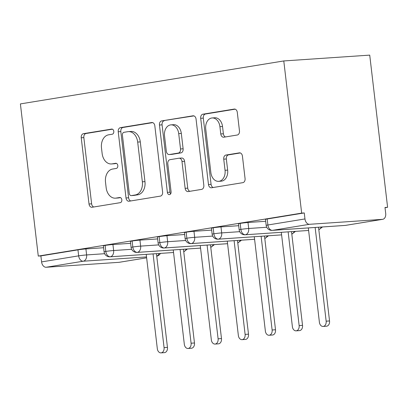 <?xml version="1.0" encoding="UTF-8"?>
<svg xmlns="http://www.w3.org/2000/svg" width="408" height="408" viewBox="0 0 408 408"><rect width="100%" height="100%" fill="white"/><g stroke="black" fill="none" stroke-linecap="round" stroke-linejoin="round"><path stroke-width="0.61" d="M113.791 131.351A2.596 1.877 -93.9 0 0 111.761 129.066A2.596 1.877 -93.9 0 0 111.634 129.081L83.456 133.676A3.708 2.683 -93.9 0 0 81.238 137.787L89.021 204.005A3.708 2.683 -93.9 0 0 91.922 207.274A3.708 2.683 -93.9 0 0 92.101 207.254L120.273 202.659A2.596 1.877 -93.9 0 0 121.829 199.777A2.596 1.877 -93.9 0 0 119.799 197.492A2.596 1.877 -93.9 0 0 119.672 197.508L116.025 198.099A11.868 8.578 -93.9 0 1 115.444 198.171A11.868 8.578 -93.9 0 1 106.157 187.716L105.509 182.192A11.868 8.578 -93.9 0 1 112.613 169.04L116.254 168.443A2.596 1.877 -93.9 0 0 117.81 165.566A2.596 1.877 -93.9 0 0 115.78 163.276A2.596 1.877 -93.9 0 0 115.653 163.292L112.006 163.889A11.868 8.578 -93.9 0 1 111.425 163.955A11.868 8.578 -93.9 0 1 102.138 153.5L101.49 147.982A11.868 8.578 -93.9 0 1 108.589 134.824L112.236 134.227A2.596 1.877 -93.9 0 0 113.791 131.351M237.252 135.017A3.708 2.683 -93.9 0 0 239.471 130.907L237.288 112.328A3.708 2.683 -93.9 0 0 234.386 109.064A3.708 2.683 -93.9 0 0 234.202 109.084L202.914 114.189A3.708 2.683 -93.9 0 0 200.695 118.3L208.473 184.518A3.708 2.683 -93.9 0 0 211.375 187.787A3.708 2.683 -93.9 0 0 211.558 187.767L242.847 182.662A3.708 2.683 -93.9 0 0 245.065 178.551L242.429 156.111A3.708 2.683 -93.9 0 0 239.527 152.842A3.708 2.683 -93.9 0 0 239.348 152.862L225.956 155.045A3.708 2.683 -93.9 0 0 223.737 159.161L225.043 170.289A9.919 7.171 -93.9 0 1 218.622 181.341A9.919 7.171 -93.9 0 1 210.859 172.599L205.734 129.005A9.919 7.171 -93.9 0 1 212.16 117.953A9.919 7.171 -93.9 0 1 219.922 126.694L220.774 133.957A3.708 2.683 -93.9 0 0 223.676 137.226A3.708 2.683 -93.9 0 0 223.859 137.205L237.252 135.017M38.276 256.081L20.4 103.913L283.784 60.945L301.665 213.114L38.276 256.081L40.882 255.908L41.585 261.905L78.662 255.857L77.959 249.859L40.882 255.908M154.821 125.781A3.708 2.683 -93.9 0 0 151.919 122.517A3.708 2.683 -93.9 0 0 151.74 122.538L120.447 127.643A3.708 2.683 -93.9 0 0 118.228 131.753L126.011 197.972A3.708 2.683 -93.9 0 0 128.913 201.241A3.708 2.683 -93.9 0 0 129.091 201.221L160.38 196.115A3.708 2.683 -93.9 0 0 162.603 192.005L154.821 125.781M161.68 120.916L192.969 115.811A3.708 2.683 -93.9 0 1 193.152 115.79A3.708 2.683 -93.9 0 1 196.054 119.054L203.832 185.278A3.708 2.683 -93.9 0 1 201.613 189.389L188.226 191.571A3.708 2.683 -93.9 0 1 188.042 191.592A3.708 2.683 -93.9 0 1 185.14 188.328L181.983 161.471A3.708 2.683 -93.9 0 0 179.081 158.202A3.708 2.683 -93.9 0 0 178.903 158.222L170.019 159.671A3.708 2.683 -93.9 0 0 167.8 163.786L171.085 191.745A2.596 1.877 -93.9 0 1 169.402 194.636A2.596 1.877 -93.9 0 1 167.372 192.352L159.462 125.026A3.708 2.683 -93.9 0 1 161.68 120.916L193.948 115.898M382.454 219.351L309.539 224.293L272.462 230.341L345.377 225.4L382.454 219.351A5.666 3.907 80.7 0 0 382.704 219.32A5.666 3.907 80.7 0 0 385.703 213.466L384.994 207.468L387.6 207.29L369.725 55.121L283.784 60.945M146.533 256.923L83.227 261.212L46.15 267.26L119.07 262.319L146.64 257.82L119.32 262.288A5.666 3.907 -99.3 0 1 119.07 262.319M46.15 267.26A5.666 3.907 -99.3 0 1 41.585 261.905M387.6 207.29L385.025 207.708M301.665 213.114L304.266 212.94L304.97 218.938A5.666 3.907 80.7 0 0 309.539 224.293M304.266 212.94L267.189 218.989L267.893 224.986L304.97 218.938M345.102 225.43A5.666 5.666 0 0 0 345.632 225.369A5.666 3.907 80.7 0 1 345.377 225.4A5.666 4.095 -93.9 0 1 345.102 225.43L272.182 230.372A5.666 4.095 -93.9 0 0 272.462 230.341A5.666 3.907 80.7 0 1 267.893 224.986A5.666 0.265 -6.7 0 0 266.174 225.379L265.47 219.382A5.666 0.265 -6.7 0 1 267.189 218.989M77.959 249.859A5.666 0.265 -6.7 0 1 85.915 248.931L103.607 247.733M240.174 223.395L240.878 229.393A5.666 0.265 -6.7 0 0 239.159 229.786L238.456 223.793A5.666 0.265 -6.7 0 1 240.174 223.395A5.666 0.265 -6.7 0 1 247.998 222.493L265.695 221.289M213.16 227.802L213.869 233.799A5.666 0.265 -6.7 0 0 212.145 234.197L211.441 228.2A5.666 0.265 -6.7 0 1 213.16 227.802A5.666 0.265 -6.7 0 1 220.983 226.899L238.68 225.701M186.15 232.208L186.854 238.206A5.666 0.265 -6.7 0 0 185.13 238.604L184.426 232.606A5.666 0.265 -6.7 0 1 186.15 232.208A5.666 0.265 -6.7 0 1 193.968 231.305L211.665 230.107M159.135 236.614L159.839 242.612A5.666 0.265 -6.7 0 0 158.115 243.01L157.411 237.012A5.666 0.265 -6.7 0 1 159.135 236.614A5.666 0.265 -6.7 0 1 166.954 235.712L184.651 234.513M132.121 241.021L132.824 247.019A5.666 0.265 -6.7 0 0 131.101 247.416L130.397 241.419A5.666 0.265 -6.7 0 1 132.121 241.021A5.666 0.265 -6.7 0 1 139.939 240.118L157.636 238.92M105.106 245.427L105.81 251.425A5.666 0.265 -6.7 0 0 104.086 251.823L103.382 245.825A5.666 0.265 -6.7 0 1 105.106 245.427A5.666 0.265 -6.7 0 1 112.929 244.525L130.621 243.326M112.929 244.525L113.633 250.522A5.666 0.265 -6.7 0 0 105.81 251.425A5.666 3.907 80.7 0 0 110.379 256.785L173.548 252.501L110.099 256.816A5.666 4.095 -93.9 0 0 110.379 256.785A5.666 4.095 -93.9 0 0 113.633 250.527L131.667 249.303M139.939 240.118L140.648 246.116A5.666 0.265 -6.7 0 0 132.824 247.019A5.666 3.907 80.7 0 0 137.389 252.379L200.563 248.095M166.954 235.712L167.657 241.709A5.666 0.265 -6.7 0 0 159.839 242.612A5.666 3.907 80.7 0 0 164.404 247.967L227.572 243.688M193.968 231.305L194.672 237.303A5.666 0.265 -6.7 0 0 186.854 238.206A5.666 3.907 80.7 0 0 191.418 243.561L254.587 239.282L191.143 243.596A5.666 4.095 -93.9 0 0 191.418 243.561A5.666 4.095 -93.9 0 0 194.677 237.303L212.711 236.084M220.983 226.899L221.687 232.897A5.666 0.265 -6.7 0 0 213.869 233.799A5.666 3.907 80.7 0 0 218.433 239.154L281.602 234.875L218.158 239.185A5.666 4.095 -93.9 0 0 218.433 239.154A5.666 4.095 -93.9 0 0 221.692 232.897L239.726 231.673M247.998 222.493L248.701 228.49A5.666 0.265 -6.7 0 0 240.878 229.393A5.666 3.907 80.7 0 0 245.448 234.748L308.616 230.464L245.172 234.779A5.666 4.095 -93.9 0 0 245.448 234.748A5.666 4.095 -93.9 0 0 248.707 228.49L266.74 227.266M111.425 163.955L114.031 163.776A11.868 8.578 -93.9 0 0 114.607 163.71L112.006 163.889M116.469 163.409L114.607 163.71M115.444 198.171L118.05 197.992A11.868 8.578 -93.9 0 0 118.631 197.926L116.025 198.099M120.487 197.62L118.631 197.926M112.45 129.193L86.062 133.498A3.708 2.683 -93.9 0 0 83.844 137.608L91.621 203.832A3.708 2.683 -93.9 0 0 93.728 206.989M152.714 122.624L123.053 127.464A3.708 2.683 -93.9 0 0 120.834 131.575L128.612 197.798A3.708 2.683 -93.9 0 0 130.718 200.955M123.971 132.314A2.596 1.877 -93.9 0 0 122.415 135.191L129.244 193.321A2.596 1.877 -93.9 0 0 131.279 195.605A2.596 1.877 -93.9 0 0 131.407 195.595L135.247 194.968A11.868 8.578 -93.9 0 0 142.351 181.81L137.685 142.076A11.868 8.578 -93.9 0 0 128.398 131.621A11.868 8.578 -93.9 0 0 127.816 131.687L123.971 132.314M133.753 195.432A2.596 1.877 -93.9 0 0 133.88 195.432A2.596 1.877 -93.9 0 0 134.008 195.417L131.407 195.595M128.398 131.621L130.999 131.442A11.868 8.578 -93.9 0 1 140.286 141.897L144.957 181.631A11.868 8.578 -93.9 0 1 137.853 194.789L134.008 195.417M179.081 158.202L181.688 158.029A3.708 2.683 -93.9 0 1 184.589 161.293L187.741 188.149A3.708 2.683 -93.9 0 0 189.847 191.306M164.286 120.737A3.708 2.683 -93.9 0 0 162.068 124.848L169.973 192.173A2.596 1.877 -93.9 0 0 170.656 193.82M178.709 133.605A9.919 7.171 -93.9 0 0 170.947 124.863A9.919 7.171 -93.9 0 0 164.526 135.915L166.331 151.276A3.708 2.683 -93.9 0 0 169.233 154.545A3.708 2.683 -93.9 0 0 169.412 154.525L178.296 153.071A3.708 2.683 -93.9 0 0 180.514 148.961L178.709 133.605L181.315 133.426A9.919 7.171 -93.9 0 0 173.553 124.685L170.947 124.863M171.651 154.372A3.708 2.683 -93.9 0 0 171.834 154.367A3.708 2.683 -93.9 0 0 172.018 154.346L169.412 154.525M181.315 133.426L183.121 148.787A3.708 2.683 -93.9 0 1 180.902 152.898L172.018 154.346M212.16 117.953L214.761 117.774A9.919 7.171 -93.9 0 1 222.528 126.516L223.38 133.783A3.708 2.683 -93.9 0 0 225.486 136.94M218.622 181.341L221.223 181.167A9.919 7.171 -93.9 0 0 227.649 170.111L225.043 170.289M240.322 152.949L228.562 154.872A3.708 2.683 -93.9 0 0 226.338 158.982L227.649 170.111M235.181 109.171L205.52 114.011A3.708 2.683 -93.9 0 0 203.296 118.121L211.079 184.345A3.708 2.683 -93.9 0 0 213.185 187.501M164.072 347.616L167.459 347.387A4.723 3.412 86.1 0 1 164.399 352.65L161.012 352.879A4.723 3.412 -93.9 0 0 164.072 347.616L153.061 253.904M146.232 254.368L157.32 348.718A4.723 3.412 -93.9 0 0 161.012 352.879M167.459 347.387L156.448 253.674M191.087 343.21L194.468 342.98A4.723 3.412 86.1 0 1 191.413 348.243L188.027 348.473A4.723 3.412 -93.9 0 0 191.087 343.21L180.076 249.497M173.247 249.956L184.329 344.311A4.723 3.412 -93.9 0 0 188.027 348.473M194.468 342.98L183.462 249.268M218.101 338.803L221.483 338.574A4.723 3.412 86.1 0 1 218.428 343.837L215.041 344.066A4.723 3.412 -93.9 0 0 218.101 338.803L207.091 245.091M200.262 245.55L211.344 339.905A4.723 3.412 -93.9 0 0 215.041 344.066M221.483 338.574L210.477 244.861M245.111 334.397L248.498 334.167A4.723 3.412 86.1 0 1 245.443 339.43L242.056 339.66A4.723 3.412 -93.9 0 0 245.111 334.397L234.105 240.684M227.276 241.143L238.359 335.498A4.723 3.412 -93.9 0 0 242.056 339.66M248.498 334.167L237.492 240.455M272.126 329.99L275.512 329.761A4.723 3.412 86.1 0 1 272.457 335.024L269.071 335.254A4.723 3.412 -93.9 0 0 272.126 329.99L261.12 236.273M254.291 236.737L265.373 331.092A4.723 3.412 -93.9 0 0 269.071 335.254M275.512 329.761L264.501 236.043M299.14 325.584L302.527 325.355A4.723 3.412 86.1 0 1 299.467 330.618L296.086 330.847A4.723 3.412 -93.9 0 0 299.14 325.584L288.135 231.866M281.306 232.331L292.388 326.686A4.723 3.412 -93.9 0 0 296.086 330.847M302.527 325.355L291.516 231.637M326.155 321.178L329.542 320.948A4.723 3.412 86.1 0 1 326.482 326.211L323.1 326.441A4.723 3.412 -93.9 0 0 326.155 321.178L315.144 227.46M308.315 227.924L319.403 322.279A4.723 3.412 -93.9 0 0 323.1 326.441M329.542 320.948L318.531 227.231M111.889 129.061L111.634 129.081M119.927 197.487L119.672 197.508M115.908 163.276L115.653 163.292M85.915 248.931L86.618 254.929A5.666 4.095 -93.9 0 1 83.227 261.212A5.666 3.907 -99.3 0 1 78.662 255.857A5.666 0.265 -6.7 0 1 86.618 254.929L104.652 253.705M156.733 256.112A5.666 4.095 -93.9 0 0 159.12 253.49M200.563 248.105L137.114 252.409A5.666 4.095 -93.9 0 0 137.389 252.379A5.666 4.095 -93.9 0 0 140.648 246.116L158.681 244.897M227.577 243.698L164.128 248.003A5.666 4.095 -93.9 0 0 164.404 247.967A5.666 4.095 -93.9 0 0 167.662 241.709L185.696 240.49M183.748 251.705A5.666 4.095 -93.9 0 0 186.14 249.084M210.763 247.299A5.666 4.095 -93.9 0 0 213.149 244.678M237.777 242.893A5.666 4.095 -93.9 0 0 240.164 240.271M264.792 238.486A5.666 4.095 -93.9 0 0 267.179 235.865M291.807 234.08A5.666 4.095 -93.9 0 0 294.194 231.458M318.816 229.673A5.666 4.095 -93.9 0 0 321.208 227.052M91.621 203.832L89.021 204.005M83.844 137.608L81.238 137.787M86.062 133.498L83.456 133.676M128.612 197.798L126.011 197.972M120.834 131.575L118.228 131.753M123.053 127.464L120.447 127.643M152.102 122.512L151.74 122.538M137.853 194.789L135.247 194.968M144.957 181.631L142.351 181.81M140.286 141.897L137.685 142.076M193.336 115.785L192.969 115.811M187.741 188.149L185.14 188.328M184.589 161.293L181.983 161.471M169.973 192.173L167.372 192.352M162.068 124.848L159.462 125.026M180.902 152.898L178.296 153.071M183.121 148.787L180.514 148.961M223.38 133.783L220.774 133.957M222.528 126.516L219.922 126.694M226.338 158.982L223.737 159.161M228.562 154.872L225.956 155.045M239.71 152.837L239.348 152.862M211.079 184.345L208.473 184.518M203.296 118.121L200.695 118.3M205.52 114.011L202.914 114.189M234.564 109.058L234.202 109.084M345.632 225.369L382.704 219.32M104.086 251.823A5.666 5.666 0 0 0 110.099 256.816M156.743 256.173A5.666 5.666 0 0 0 160.436 253.404M131.101 247.416A5.666 5.666 0 0 0 137.114 252.409M187.451 248.997L183.753 251.767M158.115 243.01A5.666 5.666 0 0 0 164.128 248.003M214.465 244.591L210.768 247.36M185.13 238.604A5.666 5.666 0 0 0 191.143 243.596M241.48 240.179L237.782 242.954M212.145 234.197A5.666 5.666 0 0 0 218.158 239.185M268.495 235.773L264.797 238.547M239.159 229.786A5.666 5.666 0 0 0 245.172 234.779M295.509 231.367L291.812 234.141M266.174 225.379A5.666 5.666 0 0 0 272.182 230.372M322.524 226.96L318.827 229.735M133.88 195.432L131.279 195.605M171.834 154.367L169.233 154.545"/></g></svg>
